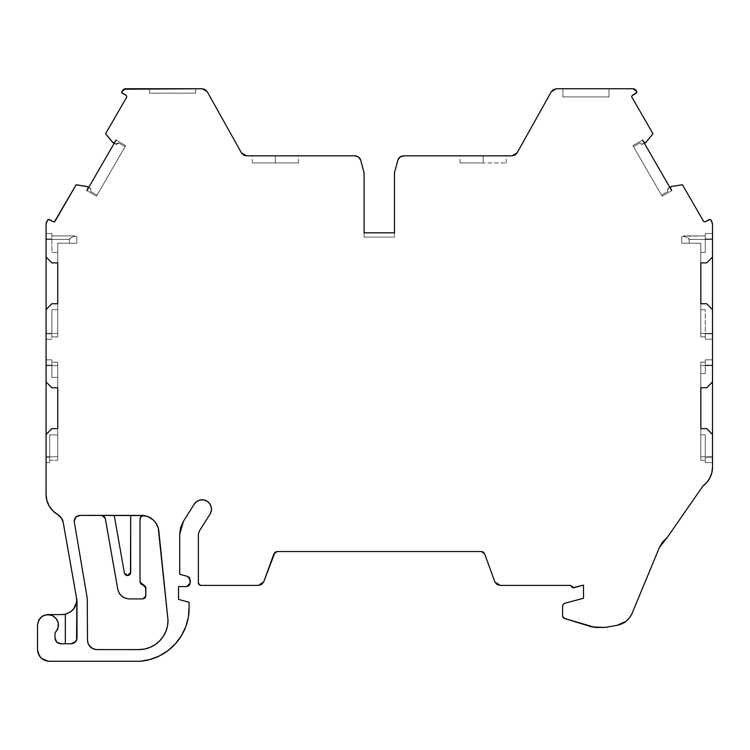 <?xml version="1.0" encoding="UTF-8"?>
<svg xmlns="http://www.w3.org/2000/svg" width="750" height="750" viewBox="0 0 750 750"><rect width="100%" height="100%" fill="white"/><g stroke="black" fill="none" stroke-linecap="round" stroke-linejoin="round"><path stroke-width="0.56" stroke-dasharray="3.75 2.81" d="M76.65 599.269L76.388 602.841L74.203 608.1L70.181 612.122L64.922 614.297M113.053 142.725L114.553 142.331L113.053 142.725L114.553 142.331L116.044 140.081L125.662 145.631L125.072 146.644L118.678 142.95L115.181 143.963L114.15 143.362L115.181 143.963A2.334 2.334 0 0 0 117.956 143.634L118.678 142.95L125.072 146.644L97.069 195.15L90.666 191.456L90.9 190.491A2.334 2.334 0 0 0 90.966 189.947A2.334 2.334 0 0 1 90.9 190.491L90.666 191.456L97.069 195.15L96.487 196.163L86.869 190.612L88.2 187.678L87.609 186.666L89.794 187.931L88.763 187.331L90.656 188.784L90.966 189.947A2.334 2.334 0 0 1 90.9 190.491L90.666 191.456L97.069 195.15L96.487 196.163L125.662 145.631L116.044 140.081L86.869 190.612L96.487 196.163L86.869 190.612L96.487 196.163L125.662 145.631L116.044 140.081L125.662 145.631L125.072 146.644L118.678 142.95L116.625 144.253L112.997 142.697M130.688 572.653L130.688 515.391L130.688 572.653L130.688 515.391L80.006 515.391L75.881 517.097M74.597 519.038L74.184 520.856L74.597 519.038M149.541 93.159L149.541 88.734L195.647 88.734L195.647 93.159L149.541 93.159L195.647 93.159L149.541 93.159L149.541 88.734L195.647 88.734L149.541 88.734L149.541 93.159L195.647 93.159L195.647 88.734L156.291 88.734M275.409 162.956L252.356 162.956L275.409 162.956L252.356 162.956L275.409 162.956L275.409 155.841L275.409 162.956L252.356 162.956L298.463 162.956L275.409 162.956L298.463 162.956L275.409 162.956L298.463 162.956L275.409 162.956L275.409 155.841L252.356 155.841L275.409 155.841L275.409 162.956L275.409 155.841L298.463 155.841L275.409 155.841C245.803 155.841 245.803 155.841 275.409 155.841L275.409 162.956L252.356 162.956L298.463 162.956L275.409 162.956M483.159 162.956L460.106 162.956L483.159 162.956L460.106 162.956L483.159 162.956L483.159 155.841L483.159 162.956L460.106 162.956L506.213 162.956L483.159 162.956L506.213 162.956L483.159 162.956L506.213 162.956L483.159 162.956L483.159 155.841L460.106 155.841L483.159 155.841L483.159 162.956L483.159 155.841L506.213 155.841L483.159 155.841C453.553 155.841 453.553 155.841 483.159 155.841L483.159 162.956L460.106 162.956L483.159 162.956M609.019 96.919L562.922 96.919L562.922 88.734L609.019 88.734L609.019 96.919L562.922 96.919L609.019 96.919L562.922 96.919L562.922 88.734L609.019 88.734L562.922 88.734L609.019 88.734L609.019 96.919L562.922 96.919L562.922 88.734L609.019 88.734L609.019 96.919L562.922 96.919M632.25 95.475L636.291 93.141L632.241 95.475L631.659 96.478L636.291 93.141L636.712 91.547L633.075 88.734L556.406 88.734L551.306 91.725L517.125 152.859L551.306 91.725L553.453 89.541L556.406 88.734L551.306 91.725L517.125 152.859L514.988 155.044M484.65 553.847L494.869 581.925L500.156 585.394L570.694 585.394L500.156 585.394L496.997 584.447L494.869 581.925L484.65 553.847L494.869 581.925L500.156 585.394L570.694 585.394L573.628 587.756L583.528 585.103L583.528 598.256L564.113 603.459L562.594 605.634L562.594 616.134L564.234 618.375L591.769 626.906L605.081 627.431L591.769 626.906L563.044 617.522L562.594 616.134L564.234 618.375L595.219 627.431L605.081 627.431L617.203 625.294C624.028 623.841 628.95 619.969 631.95 613.659L659.475 547.359L662.709 541.847L667.303 537.422L702.891 486.084A23.344 23.344 0 0 0 712.5 467.213L712.5 223.744L710.831 219.909L709.237 219.488L705.188 221.822L703.594 221.391L705.188 221.822L709.237 219.488L705.188 221.822L703.594 221.391L682.444 184.753L671.353 186.525L682.444 184.753L703.603 221.4L682.444 184.753L671.353 186.525M121.697 92.128L122.278 93.141L126.319 95.475L121.847 92.709L126.319 95.475L126.75 97.069L126.319 95.475L126.75 97.069L105.591 133.706L126.75 97.069L105.591 133.706L112.678 142.425M481.359 551.541L277.209 551.541L481.359 551.541L277.209 551.541L275.194 552.178L273.919 553.847L263.691 581.925L258.412 585.394L200.381 585.394L198.375 583.088L198.947 584.616L200.381 585.394L258.412 585.394L261.572 584.447L263.691 581.925L273.919 553.847L263.691 581.925L258.412 585.394L200.381 585.394L198.375 583.088L198.375 534.291L198.375 583.088L198.375 534.291L199.275 531.178L210.037 514.116A9.338 9.338 0 0 0 207.122 501.234A9.338 9.338 0 0 0 194.241 504.15L183.478 521.213L194.241 504.15L196.744 501.506L200.072 500.025L203.719 499.931L207.122 501.234L209.766 503.747L211.247 507.066L211.341 510.712L210.037 514.116L199.275 531.178L198.375 534.291L199.275 531.178L210.037 514.116A9.338 9.338 0 0 0 207.122 501.234A9.338 9.338 0 0 0 194.241 504.15L183.441 521.278L180.666 527.475L179.7 534.281L179.7 574.294L187.613 576.413L179.7 574.294L179.7 534.234L179.7 574.294L187.613 576.413L190.209 579.797L190.209 583.088L186.703 586.584L178.537 586.584L186.703 586.584L189.178 585.562L190.209 583.088L189.488 577.659L187.613 576.413L190.209 579.797L190.209 583.088L186.703 586.584L178.537 586.584L178.537 599.419L189.131 602.259L178.537 599.419L178.537 586.584L178.537 599.419L189.131 602.259L189.131 606.984A53.372 53.372 0 0 1 140.072 661.266L49.172 661.266L40.922 657.844L44.709 660.375L49.172 661.266L140.072 661.266L49.172 661.266L40.922 657.844M127.294 575.569L129.825 574.716L130.481 573.722M71.156 643.762L60.844 643.762L56.719 642.047L55.003 637.922L55.003 632.916L57.609 629.344M669.806 187.331L668.194 188.4L667.669 190.491A2.334 2.334 0 0 1 668.766 187.931A2.334 2.334 0 0 0 667.669 190.491A2.334 2.334 0 0 1 668.766 187.931L670.903 186.694L670.491 188.194L671.7 190.612L662.081 196.163L661.491 195.15L667.894 191.456L667.791 189.028L670.903 186.694L670.491 188.194L671.7 190.612L642.525 140.081L644.016 142.331L645.516 142.725M57.637 514.538A23.344 23.344 0 0 1 46.069 494.381L46.069 223.744L47.738 219.909L49.331 219.488L53.372 221.822L54.966 221.391L53.372 221.822L49.331 219.488L47.738 219.909L46.069 223.744L46.069 494.381A23.344 23.344 0 0 0 57.637 514.538L52.837 510.825L49.162 505.997L46.856 500.391L46.069 494.381L46.069 223.744L48.45 219.366L53.372 221.822L54.966 221.391L76.125 184.753L87.216 186.525M75.459 236.241C71.475 237.206 69.459 238.266 69.413 239.419L46.069 239.419L46.069 257.044L51.9 262.875L57.741 262.875L57.741 243.216L76.866 243.216L76.866 236.85L75.459 236.241C71.475 237.206 69.459 238.266 69.413 239.419L46.069 239.419L46.069 233.588L51.9 233.588L51.9 252.45L57.741 252.45L51.9 252.45L51.9 233.588L51.9 235.922L74.737 235.922L76.866 236.85L74.737 235.922L76.866 236.85L74.737 235.922L51.9 235.922L51.9 252.45L57.741 252.45L57.741 243.216L76.866 243.216L76.866 236.85L74.737 235.922L75.459 236.241L70.95 237.759L69.413 239.419L69.413 243.216L57.741 243.216L76.866 243.216L57.741 243.216L57.741 336.9L57.741 309.675L51.9 309.675L51.9 336.9L57.741 336.9L57.741 309.675L51.9 309.675L57.741 309.675L57.741 303.731L51.9 303.731L46.069 309.562L51.9 303.731L57.741 303.731L51.9 303.731L46.069 309.562L46.069 339.234L46.069 309.562L46.069 339.234L51.9 339.234L51.9 309.675L51.9 339.234L46.069 339.234L51.9 339.234L51.9 333.778L46.069 333.778L51.9 333.778L51.9 309.675L57.741 309.675L57.741 303.731L57.741 309.675L51.9 309.675L51.9 339.234L46.069 339.234L46.069 333.394L57.741 333.394L57.741 336.9L57.741 309.675L51.9 309.675L51.9 333.778L46.069 333.778M681.703 243.216L700.828 243.216L700.828 252.45L705.253 252.45L705.253 235.922L683.822 235.922L681.703 236.85L681.703 243.216L700.828 243.216L681.703 243.216L700.828 243.216L700.828 252.45L705.253 252.45L700.828 252.45L700.828 262.875L706.669 262.875L712.5 257.044L712.5 239.419L689.156 239.419C689.119 238.275 687.103 237.206 683.109 236.241L681.703 236.85L683.822 235.922L681.703 236.85L681.703 243.216L689.156 243.216L689.156 239.419L687.609 237.759L683.109 236.241L705.253 235.922L705.253 233.588L705.253 252.45L705.253 233.588L712.5 233.588L712.5 239.419L689.156 239.419C689.119 238.275 687.103 237.206 683.109 236.241L681.703 236.85L681.703 243.216L689.156 243.216L689.156 239.419L712.5 239.419L712.5 233.588L705.253 233.588L705.253 252.45L700.828 252.45L700.828 262.875L706.669 262.875L712.5 257.044L712.5 233.588L705.253 233.588L712.5 233.588L712.5 257.044L712.5 239.419M644.419 143.362L641.944 144.253L639.891 142.95L633.488 146.644L632.906 145.631L642.525 140.081L632.906 145.631L662.081 196.163L661.491 195.15L667.894 191.456L661.491 195.15L667.894 191.456L661.491 195.15L650.409 175.95L662.081 196.163L650.409 175.95L662.081 196.163L671.7 190.612L662.081 196.163L671.7 190.612L642.525 140.081L632.906 145.631L642.525 140.081L644.016 142.331L642.525 140.081L632.906 145.631L661.491 195.15L667.894 191.456L667.669 190.491A2.334 2.334 0 0 1 668.766 187.931L670.95 186.666L670.491 188.194L671.7 190.612L642.525 140.081L632.906 145.631L650.409 175.95L632.906 145.631L633.488 146.644L639.891 142.95L633.488 146.644L644.578 165.844L633.488 146.644L639.891 142.95L640.613 143.634A2.334 2.334 0 0 0 643.387 143.963A2.334 2.334 0 0 1 640.613 143.634L642.684 144.225L644.419 143.362M104.072 516.206L105.263 518.278L117.778 589.266C119.362 595.153 123.197 598.369 129.272 598.913L142.941 598.913L145.856 595.997L145.856 587.822L140.222 583.059M114.234 515.391L80.006 515.391L141.45 515.391L114.234 515.391L124.416 573.159M51.9 377.419L57.741 377.419L51.9 377.419L57.741 377.419L57.741 362.147L51.9 362.147L51.9 377.419L51.9 359.812L51.9 377.419L51.9 359.812L46.069 359.812L46.069 365.156L51.9 365.156L51.9 359.812L46.069 359.812L46.069 365.644L46.069 359.812L46.069 365.156L51.9 365.156L51.9 377.419L57.741 377.419L57.741 362.147L57.741 460.284L57.741 434.887L49.697 434.887L49.697 460.284L57.741 460.284L57.741 434.887L49.697 434.887L57.741 434.887L57.741 428.616L51.9 428.616L46.069 434.447L46.069 456.778L57.741 456.778L57.741 460.284L57.741 428.616L51.9 428.616L46.069 434.447L46.069 456.778L57.741 456.778L57.741 460.284L49.697 460.284L49.697 462.619L49.697 434.887L49.697 462.619L46.069 462.619L46.069 456.778L46.069 462.619L46.069 456.778L57.741 456.778L57.741 365.644L46.069 365.644L46.069 381.928L51.9 387.759L46.069 381.928L46.069 359.812L51.9 359.812L51.9 377.419L57.741 377.419L51.9 377.419M75.281 642.047L75.769 641.503M76.547 640.163L76.913 638.869M73.397 643.312L74.081 642.975M700.828 460.284L705.253 460.284L700.828 460.284L700.828 456.778L712.5 456.778L712.5 434.447L712.5 457.181L705.253 457.181L705.253 434.887L700.828 434.887L700.828 460.284L700.828 456.778L712.5 456.778L712.5 434.447L706.669 428.616L712.5 434.447L706.669 428.616L700.828 428.616L700.828 434.887L700.828 428.616L706.669 428.616L700.828 428.616L700.828 434.887L705.253 434.887L700.828 434.887L705.253 434.887L700.828 434.887L700.828 460.284L705.253 460.284L705.253 434.887L705.253 462.619L705.253 434.887L705.253 462.619L705.253 434.887L700.828 434.887L700.828 362.147L700.828 373.556L705.253 373.556L700.828 373.556L705.253 373.556L705.253 359.812L705.253 373.556L705.253 362.147L700.828 362.147L700.828 387.759L700.828 373.556L705.253 373.556L700.828 373.556L700.828 387.759M700.828 336.9L705.253 336.9L700.828 336.9L700.828 333.394L712.5 333.394L712.5 339.234L712.5 333.778L705.253 333.778L705.253 309.675L700.828 309.675L700.828 336.9L700.828 333.394L712.5 333.394L712.5 309.562L706.669 303.731L700.828 303.731L700.828 309.675L700.828 303.731L706.669 303.731L700.828 303.731L700.828 309.675L705.253 309.675L700.828 309.675L705.253 309.675L700.828 309.675L700.828 336.9L705.253 336.9L705.253 309.675L705.253 339.234L705.253 309.675L705.253 339.234L705.253 309.675L700.828 309.675L700.828 336.9L700.828 243.216L689.156 243.216L689.156 239.419M76.866 236.85L76.866 243.216L57.741 243.216L57.741 336.9L51.9 336.9L57.741 336.9M57.956 628.434L58.434 623.831M58.284 622.931L56.306 618.647L52.903 615.788M52.012 615.375L48 614.578C41.634 615.206 38.128 618.713 37.5 625.087L37.5 649.594L40.828 657.759L37.5 649.594L38.391 654.066M65.325 643.762L60.844 643.762L65.325 643.762M62.128 614.578L48 614.578C57.272 614.175 62.184 627.038 55.003 632.916L55.003 637.931L55.003 632.916C62.184 627.038 57.272 614.175 48 614.578L47.541 614.587M394.453 237.122L394.453 232.828L364.106 232.828L364.106 237.122L394.453 237.122L394.453 232.828L364.106 232.828L364.106 237.122L394.453 237.122L394.453 172.903L397.866 160.172L394.453 172.903L394.453 232.828L364.106 232.828L364.106 237.122L394.453 237.122L394.453 232.828L364.106 232.828L364.106 237.122L394.453 237.122L394.453 232.828L364.106 232.828L364.106 237.122L394.453 237.122L394.453 232.828L364.106 232.828L364.106 237.122L394.453 237.122M123.741 89.203L121.847 91.547L125.494 88.734L202.162 88.734L207.263 91.725L205.116 89.541M57.741 387.759L57.741 362.147L57.741 365.644L46.069 365.644L46.069 381.928L46.069 365.156L51.9 365.156M76.584 640.087L76.997 601.069L76.997 637.969M114.15 143.362L116.625 144.253L118.678 142.95L125.072 146.644L96.487 196.163L86.869 190.612L116.044 140.081L125.662 145.631L116.044 140.081L86.869 190.612L88.2 187.678L87.609 186.666L89.794 187.931A2.334 2.334 0 0 1 90.966 189.947A2.334 2.334 0 0 0 89.794 187.931L88.763 187.331M51.9 238.959L46.069 238.959L51.9 238.959L46.069 238.959L46.069 233.991L46.069 257.044L51.9 262.875L57.741 262.875L57.741 252.45L51.9 252.45L51.9 233.588L46.069 233.588L51.9 233.588L46.069 233.588L51.9 233.588L51.9 252.45L57.741 252.45L51.9 252.45L51.9 233.588L46.069 233.588L46.069 257.044L51.9 262.875L57.741 262.875L57.741 243.216L57.741 333.394L46.069 333.394L57.741 333.394M69.413 243.216L69.413 239.419L69.413 243.216L76.866 243.216M57.741 362.147L51.9 362.147L57.741 362.147L57.741 456.778M57.741 365.644L46.069 365.644L46.069 359.812L51.9 359.812L46.069 359.812L51.9 359.812L51.9 362.147M49.697 457.181L46.069 457.181L46.069 434.447L51.9 428.616L57.741 428.616L57.741 434.887L49.697 434.887L57.741 434.887L49.697 434.887L49.697 457.181L46.069 457.181L46.069 462.619L49.697 462.619L46.069 462.619L49.697 462.619L49.697 434.887L49.697 462.619L46.069 462.619L49.697 462.619L49.697 457.181L46.069 457.181L46.069 434.447L46.069 456.778M61.322 517.931L63.234 522.553M76.913 600.112L63.244 522.591M76.913 638.925L76.463 640.359M689.156 243.216L700.828 243.216L700.828 333.394L700.828 243.216L700.828 252.45L705.253 252.45L705.253 238.959L712.5 238.959L712.5 233.588L705.253 233.588L705.253 238.959L712.5 238.959L712.5 257.044L706.669 262.875L700.828 262.875L700.828 252.45L705.253 252.45L705.253 235.922L683.822 235.922M700.828 333.394L712.5 333.394L712.5 339.234L705.253 339.234L705.253 336.9M712.5 333.394L712.5 309.562L706.669 303.731L712.5 309.562L712.5 339.234L705.253 339.234L712.5 339.234L705.253 339.234L705.253 333.778L712.5 333.778L705.253 333.778M712.5 309.562L712.5 339.234L705.253 339.234L712.5 339.234L712.5 309.562L712.5 333.778M705.253 365.156L712.5 365.156L712.5 381.928L706.669 387.759L712.5 381.928L712.5 365.644L700.828 365.644L700.828 362.147L700.828 373.556L705.253 373.556L705.253 359.812L705.253 373.556L705.253 365.156L712.5 365.156L712.5 381.928L712.5 365.644L700.828 365.644L700.828 362.147L705.253 362.147L705.253 359.812L705.253 365.156L712.5 365.156L712.5 359.812L705.253 359.812L712.5 359.812L705.253 359.812L712.5 359.812L712.5 365.644L700.828 365.644L700.828 456.778L700.828 365.644M700.828 456.778L712.5 456.778L712.5 462.619L705.253 462.619L705.253 460.284M712.5 434.447L712.5 462.619L705.253 462.619L712.5 462.619L712.5 457.181L705.253 457.181L705.253 462.619L712.5 462.619L712.5 457.181L705.253 457.181M631.819 97.069L652.969 133.706L645.891 142.425L652.969 133.706L631.819 97.069L652.969 133.706L645.891 142.425M512.034 155.841L403.509 155.841C400.678 156.056 398.803 157.5 397.866 160.172L394.453 172.903L394.453 232.828L364.106 232.828L364.106 172.903L360.694 160.172C359.766 157.5 357.881 156.056 355.059 155.841L246.534 155.841L355.059 155.841L358.612 157.05L360.694 160.172C359.766 157.5 357.881 156.056 355.059 155.841L246.534 155.841L244.022 155.278L241.434 152.859L207.263 91.725L202.162 88.734L125.494 88.734L121.847 91.547M87.497 640.256L87.253 598.266L87.497 640.256L87.253 598.266L74.166 521.166M130.688 515.391L141.497 515.391M87.787 642.581L89.222 645.656L87.787 642.581M93.066 648.797L93.881 649.116L93.066 648.797M97.069 195.15L90.666 191.456L90.9 190.491L90.666 191.456L97.069 195.15L96.487 196.163L125.662 145.631L125.072 146.644L118.678 142.95L115.181 143.963L113.034 142.725L115.181 143.963A2.334 2.334 0 0 0 117.956 143.634L118.678 142.95L125.072 146.644L97.069 195.15L90.666 191.456L90.9 190.491A2.334 2.334 0 0 0 90.966 189.947L89.794 187.931A2.334 2.334 0 0 1 90.9 190.491L90.9 190.491A2.334 2.334 0 0 0 89.794 187.931L87.609 186.666L88.2 187.678L86.869 190.612L96.487 196.163L97.069 195.15L96.487 196.163M70.219 612.094A14.588 14.588 0 0 1 65.344 614.212A14.588 14.588 0 0 0 70.219 612.094L70.181 612.122M76.603 601.294A14.588 14.588 0 0 0 76.669 600.037A14.588 14.588 0 0 1 76.603 601.294M712.5 365.156L712.5 359.812L712.5 365.644L712.5 359.812L705.253 359.812L712.5 359.812L712.5 381.928L712.5 365.644M185.4 88.734L195.647 88.734L195.647 93.159M140.016 581.991L140.016 519.047M165.806 631.594L163.116 636.638L159.488 641.062L155.062 644.691L150.019 647.391L144.544 649.05L138.853 649.612A29.175 29.175 0 0 0 168.028 620.428L158.859 531.112A17.503 17.503 0 0 0 144.037 515.578L149.512 517.359L154.116 520.809L157.341 525.562L158.859 531.112L168.028 620.428L167.475 626.128M96.787 649.594L138.853 649.612L96.825 649.594L93.394 648.938L90.234 646.856L88.153 643.688M54.966 221.391L76.125 184.753L54.966 221.391M38.559 620.484L37.5 625.087C38.128 618.713 41.634 615.206 48 614.578L48.206 614.578M46.378 614.709L43.219 615.731M41.719 616.669L39.356 619.125M37.5 625.087L37.5 649.594L37.5 625.087M148.959 659.784L161.606 654.769M175.331 643.894A53.372 53.372 0 0 1 167.944 650.653L175.369 643.856M179.541 638.606L185.775 626.737L188.391 617.025M570.694 585.506L572.569 587.794L583.528 585.103L583.528 598.256L564.113 603.459L563.006 604.303L562.594 616.134L562.594 605.634L564.113 603.459L583.528 598.256L583.528 585.103L573.628 587.756L570.694 585.506M617.203 625.294L605.081 627.431L617.203 625.294L626.044 621.337L629.522 617.803L631.95 613.659L659.475 547.359L631.95 613.659C628.95 619.969 624.028 623.841 617.203 625.294M667.303 537.422L702.891 486.084L706.912 482.362L709.959 477.806L711.853 472.659L712.5 467.213L712.5 223.744L710.831 219.909L709.237 219.488L710.831 219.909L712.5 223.744L712.5 467.213A23.344 23.344 0 0 1 702.891 486.084L667.303 537.422M636.291 93.141L636.834 92.428L636.103 90.487L633.075 88.734L556.406 88.734L633.075 88.734L636.103 90.487L636.712 91.547L636.291 93.141M399.956 157.05L397.866 160.172C398.803 157.5 400.678 156.056 403.509 155.841M364.106 232.828L364.106 172.903L360.694 160.172L364.106 172.903L364.106 232.828L394.453 232.828M241.434 152.859L207.263 91.725L241.434 152.859M129.272 598.913L142.941 598.913L129.272 598.913C123.197 598.369 119.362 595.153 117.778 589.266L105.263 518.278L117.778 589.266L119.1 592.969M120.272 594.666L121.772 596.184M123.525 597.394L125.4 598.247M144.75 598.284L145.856 595.997L145.856 587.822L142.941 584.906L145.228 586.013M140.334 517.584L142.547 515.681L144.037 515.578A17.503 17.503 0 0 1 158.859 531.112L168.028 620.428A29.175 29.175 0 0 1 138.853 649.612L96.825 649.594M640.613 143.634L639.891 142.95L633.488 146.644L639.891 142.95L640.613 143.634A2.334 2.334 0 0 0 643.387 143.963A2.334 2.334 0 0 1 640.613 143.634M74.737 235.922L51.9 235.922M681.703 236.85L683.109 236.241M142.941 598.913L145.856 595.997L145.856 587.822M49.697 460.284L57.741 460.284M69.413 239.419L46.069 239.419M51.9 336.9L51.9 333.778M705.253 235.922L705.253 233.588L712.5 233.588L712.5 257.044M705.253 362.147L700.828 362.147M76.997 601.097L76.997 637.922M51.9 339.234L46.069 339.234L51.9 339.234M46.069 365.644L46.069 381.928L51.9 387.759M46.069 381.928L46.069 365.156M46.069 457.181L46.069 434.447M705.253 238.959L712.5 238.959M706.669 387.759L712.5 381.928M712.5 456.778L712.5 462.619L705.253 462.619L712.5 462.619L712.5 457.181M671.7 190.612L662.081 196.163L671.7 190.612M609.019 88.734L562.922 88.734M483.159 155.841C512.766 155.841 512.766 155.841 483.159 155.841M275.409 155.841C305.016 155.841 305.016 155.841 275.409 155.841M195.647 88.734L149.541 88.734M125.494 88.734L202.162 88.734M252.356 162.956L252.356 155.841M460.106 162.956L460.106 155.841M506.213 162.956L506.213 155.841M298.463 162.956L298.463 155.841"/><path stroke-width="1.12" d="M76.669 600.037A14.588 14.588 0 0 0 76.669 599.991L76.669 600.028A14.588 14.588 0 0 0 76.669 599.991L76.444 597.459L76.669 599.991C76.5 607.059 72.722 611.803 65.325 614.212L65.325 643.762L65.325 614.212L70.219 612.094L73.734 608.766L76.434 602.578L73.734 608.766L70.219 612.094A14.588 14.588 0 0 0 76.603 601.294A14.588 14.588 0 0 1 70.219 612.094L65.325 614.212L65.325 643.753M88.153 643.688L87.497 640.256L87.253 598.266L74.166 521.222C74.522 517.697 76.472 515.747 80.006 515.391L141.45 515.391A17.503 17.503 0 0 1 158.859 531.112L168.028 620.428A29.175 29.175 0 0 1 138.853 649.612L96.825 649.594L93.394 648.938L90.234 646.856L88.153 643.688L87.497 640.256L87.253 598.266L74.166 521.222L75.881 517.097L80.006 515.391L141.45 515.391L147.731 516.553L153.178 519.9L155.353 522.263L158.241 527.962L168.028 620.428L167.475 626.128L165.806 631.594L163.116 636.638L159.488 641.062L155.062 644.691L150.019 647.391L144.544 649.05L138.853 649.612L96.825 649.594C91.181 649.022 88.069 645.909 87.497 640.256L87.253 598.266L74.166 521.222C74.522 517.697 76.472 515.747 80.006 515.391L144.037 515.578L141.234 516.394L140.016 519.047L140.016 581.991L140.878 584.053L142.941 584.906L145.856 587.822L145.856 595.997L142.941 598.913L129.272 598.913C123.197 598.369 119.362 595.153 117.778 589.266L105.263 518.278L104.062 516.206L101.812 515.391L105.263 518.278L117.787 589.294M75.881 517.097L74.166 521.222M631.659 96.478L632.25 95.475L631.659 96.478M712.5 434.447L712.5 381.928L712.5 467.213L712.5 434.447L706.669 428.616L700.828 428.616L700.828 387.759L706.669 387.759L700.828 387.759L700.828 428.616L706.669 428.616L712.5 434.447L712.5 381.928L706.669 387.759L700.828 387.759L706.669 387.759L700.828 387.759L700.828 428.616L706.669 428.616L712.5 434.447L712.5 467.213A23.344 23.344 0 0 1 702.891 486.084A23.344 23.344 0 0 0 712.5 467.213L711.853 472.659L709.959 477.806L706.912 482.362L702.891 486.084L667.303 537.422L702.891 486.084L667.303 537.422L659.475 547.359L662.709 541.847L667.303 537.422L659.475 547.359L631.95 613.659L659.475 547.359L667.303 537.422L659.475 547.359L631.95 613.659C629.025 619.922 624.113 623.803 617.203 625.294L605.081 627.431L617.203 625.294L626.044 621.337L629.522 617.803L631.95 613.659C629.025 619.922 624.113 623.803 617.203 625.294L605.081 627.431L595.219 627.431L564.234 618.375L591.769 626.906L605.081 627.431L591.769 626.906L564.234 618.375L562.594 616.134L563.044 617.522L564.234 618.375L562.594 616.134L562.594 605.634L564.113 603.459L583.528 598.256L583.528 585.103L573.628 587.756L570.694 585.506L572.569 587.794L583.528 585.103L583.528 598.256L583.528 585.103L573.628 587.756L570.694 585.394L500.156 585.394L494.869 581.925L496.997 584.447L500.156 585.394L570.694 585.394L500.156 585.394L494.869 581.925L484.65 553.847L483.366 552.178L484.65 553.847L494.869 581.925L484.65 553.847L483.366 552.178L484.65 553.847L481.359 551.541L483.366 552.178L481.359 551.541L484.65 553.847M121.697 92.128L122.466 90.487L125.494 88.734L123.741 89.203L121.697 92.128L122.278 93.141L126.328 95.475L122.278 93.141L121.847 91.547L121.847 92.709L126.319 95.475L126.75 97.069L126.319 95.475L126.75 97.069L105.591 133.706L112.678 142.425L114.15 143.362L113.053 142.725L114.553 142.331L113.053 142.725L114.15 143.362M88.763 187.331L87.666 186.694L88.2 187.678L87.666 186.694L88.763 187.331L87.666 186.694L88.2 187.678L86.869 190.612L116.044 140.081L114.553 142.331L113.053 142.725M76.913 638.869L76.997 637.922C76.612 641.4 74.672 643.341 71.156 643.762L60.844 643.762C57.309 643.406 55.369 641.456 55.003 637.922C55.425 641.4 57.366 643.341 60.844 643.762L56.719 642.047L55.003 637.922C55.425 641.4 57.366 643.341 60.844 643.762C57.309 643.406 55.369 641.456 55.003 637.922L55.003 632.916L57.872 628.678L58.369 623.372L56.4 618.778L52.294 615.497L47.109 614.616L42.375 616.219L38.747 620.128L37.5 625.087L37.5 649.594C38.194 656.681 42.084 660.572 49.172 661.266L140.072 661.266L49.172 661.266C42.084 660.572 38.194 656.681 37.5 649.594L38.391 654.066L40.828 657.759L44.709 660.375L49.172 661.266L140.072 661.266L149.981 659.513L159.384 655.931L167.944 650.653L175.369 643.856L181.378 635.784L185.775 626.737L188.391 617.025L189.131 606.984L189.131 602.259L178.537 599.419L178.537 586.584L178.537 599.419L189.131 602.259L178.537 599.419L178.537 586.584L186.703 586.584L189.178 585.562L190.209 583.088L186.703 586.584L178.537 586.584L186.703 586.584L190.209 583.088L189.488 577.659L187.613 576.413L190.209 579.797L190.209 583.088L190.209 579.797L187.613 576.413L179.7 574.294L187.613 576.413L179.7 574.294L179.7 534.281L183.478 521.213L194.241 504.15L183.478 521.213L180.666 527.475L183.441 521.278L180.666 527.475L179.7 534.281L183.478 521.213L194.241 504.15L196.744 501.506L200.072 500.025L203.719 499.931L207.122 501.234L209.766 503.747L211.247 507.066L211.341 510.712L210.037 514.116L199.275 531.178L198.375 534.291L199.275 531.178L210.037 514.116L199.275 531.178L198.375 534.291L198.375 583.088L198.947 584.616L200.381 585.394L198.375 583.088L198.375 534.291L198.375 583.088L200.381 585.394L258.412 585.394L261.572 584.447L263.691 581.925L258.412 585.394L200.381 585.394L258.412 585.394L263.691 581.925L273.919 553.847L277.209 551.541L275.194 552.178L277.209 551.541L481.359 551.541L483.15 552.038L481.378 551.541L277.209 551.541L275.194 552.178L273.919 553.847L277.209 551.541L481.359 551.541M130.481 573.722L130.688 515.391L130.688 572.653L127.763 575.569L124.416 573.159L125.419 574.884L127.294 575.569L124.416 573.159L125.278 574.763L124.416 573.159L114.234 515.391L124.416 573.159L125.419 574.884L127.763 575.569L130.688 572.653L127.763 575.569L129.825 574.716L130.688 572.653L127.294 575.569M645.516 142.725L644.419 143.362L645.525 142.725L644.016 142.331L645.891 142.425L644.419 143.362L645.572 142.697L644.419 143.362L645.525 142.725L644.016 142.331L642.525 140.081L671.7 190.612L670.491 188.194L670.903 186.703L670.491 188.194L670.903 186.703L669.806 187.331L671.353 186.525L669.806 187.331M87.666 186.694L76.125 184.753L54.966 221.391L53.372 221.822L48.45 219.366L47.738 219.909L49.331 219.488L53.372 221.822L54.966 221.391L53.372 221.822L49.331 219.488L47.738 219.909L46.538 221.991L46.069 223.744L47.738 219.909L46.069 223.744L46.069 339.234L46.069 238.959M671.353 186.525L682.444 184.753L671.353 186.525L682.444 184.753L703.594 221.391L682.444 184.753L703.594 221.391L705.188 221.822L709.237 219.488L710.831 219.909L710.119 219.366L705.188 221.822L703.594 221.391L705.188 221.822L703.594 221.391L705.188 221.822L709.237 219.488L710.831 219.909L712.5 223.744L712.5 257.044L706.669 262.875L700.828 262.875L700.828 303.731L706.669 303.731L712.5 309.562L712.5 257.044L706.669 262.875L700.828 262.875L700.828 303.731L706.669 303.731L712.5 309.562L712.5 223.744L712.5 257.044L706.669 262.875L700.828 262.875L700.828 303.731L706.669 303.731L712.5 309.562L712.5 257.044M514.988 155.044L512.034 155.841L517.125 152.859L514.988 155.044L512.034 155.841L517.125 152.859L551.306 91.725L517.125 152.859L515.409 154.772L517.125 152.859L551.306 91.725L556.406 88.734L633.075 88.734L556.406 88.734L553.453 89.541L551.306 91.725L556.406 88.734L633.075 88.734L636.103 90.487L634.819 89.203L633.075 88.734L636.712 91.547L636.291 93.141L632.25 95.475L636.834 92.428L636.712 91.547L636.291 93.141L632.25 95.475M75.769 641.503L76.547 640.163L73.397 643.312L71.156 643.762L73.397 643.312M74.081 642.975L75.281 642.047M55.003 632.916L55.003 637.922L55.003 632.916C60.347 626.109 59.447 620.306 52.294 615.497C43.959 613.378 39.028 616.575 37.5 625.087L37.5 649.594L37.5 625.087C39.028 616.575 43.959 613.378 52.294 615.497C59.447 620.306 60.347 626.109 55.003 632.916L55.05 632.878M57.609 629.344L57.956 628.434M58.434 623.831L58.284 622.931M52.903 615.788L52.012 615.375M48.206 614.578L62.072 614.578A14.588 14.588 0 0 0 65.344 614.212L62.072 614.578L65.325 614.212A14.588 14.588 0 0 1 62.072 614.578L48.206 614.578L62.072 614.578M112.997 142.697L105.591 133.706L112.678 142.425M51.9 387.759L46.069 381.928L46.069 309.562L46.069 434.447L51.9 428.616L57.741 428.616L57.741 387.759L51.9 387.759L57.741 387.759L51.9 387.759L46.069 381.928L46.069 434.447L51.9 428.616L57.741 428.616L57.741 387.759L51.9 387.759L57.741 387.759L51.9 387.759L46.069 381.928L46.069 309.562L51.9 303.731L46.069 309.562L51.9 303.731L57.741 303.731L57.741 262.875L51.9 262.875L46.069 257.044L46.069 333.394M76.659 639.891L75.609 641.691L71.156 643.762C74.672 643.341 76.612 641.4 76.997 637.922L76.903 600.084L76.547 640.153M205.116 89.541L202.162 88.734L207.263 91.725L241.434 152.859L207.263 91.725L205.116 89.541L202.162 88.734L207.263 91.725L241.434 152.859L243.581 155.044L246.534 155.841L241.434 152.859L243.581 155.044L241.434 152.859L246.534 155.841L355.059 155.841L246.534 155.841L244.022 155.278L246.534 155.841L355.059 155.841C357.863 156.019 359.747 157.463 360.694 160.172L358.612 157.05L355.059 155.841C357.863 156.019 359.747 157.463 360.694 160.172L364.106 172.903L364.106 232.828L394.453 232.828L364.106 232.828L394.453 232.828L394.453 172.903L397.866 160.172C398.766 157.509 400.641 156.066 403.509 155.841L399.956 157.05L397.866 160.172C398.766 157.509 400.641 156.066 403.509 155.841L399.956 157.05M54.375 221.897L54.966 221.4L53.372 221.822L54.966 221.391L76.125 184.753L54.375 221.897M46.069 381.928L46.069 494.381L46.856 500.391L49.162 505.997L52.837 510.825L57.637 514.538C60.675 516.384 62.541 519.066 63.244 522.591L76.903 600.084M61.322 517.931L63.244 522.591C62.541 519.066 60.675 516.384 57.637 514.538L61.322 517.941L57.637 514.538A23.344 23.344 0 0 1 46.069 494.381A23.344 23.344 0 0 0 57.637 514.538M76.997 637.969L76.913 638.925M180.497 528.094L179.7 534.234L180.497 528.094M274.988 552.328L263.691 581.925L274.988 552.328M645.891 142.425L652.969 133.706L645.572 142.697L652.969 133.706L631.819 97.069M512.034 155.841L514.997 155.044L512.034 155.841L403.509 155.841M144.244 515.616L144.037 515.578C141.703 515.559 140.363 516.712 140.016 519.047C140.363 516.712 141.703 515.559 144.037 515.578L141.45 515.391L144.037 515.578C141.684 515.578 140.344 516.731 140.016 519.047L140.016 581.991L145.65 586.753L145.856 595.997L145.003 598.059L142.941 598.913L129.272 598.913L125.4 598.247L121.772 596.184L119.1 592.969L117.778 589.266L105.263 518.278L101.812 515.391L104.072 516.206M141.122 584.278L140.016 581.991L145.856 587.822L144.009 585.112M87.497 640.266L87.787 642.581L87.497 640.266C88.069 645.909 91.181 649.022 96.825 649.594L138.853 649.612A29.175 29.175 0 0 0 168.028 620.428L158.859 531.112A17.503 17.503 0 0 0 141.45 515.391M89.222 645.656L93.066 648.797L89.222 645.656M93.881 649.116L96.787 649.594L93.881 649.116M116.044 140.081L86.869 190.612L116.044 140.081M88.069 188.194L86.869 190.612L88.069 188.194M87.216 186.525L76.125 184.753L87.609 186.666M51.9 262.875L46.069 257.044L46.069 223.744L46.069 257.044L51.9 262.875L57.741 262.875L51.9 262.875M57.741 303.731L57.741 262.875L57.741 303.731L51.9 303.731L57.741 303.731M71.156 643.762L60.844 643.762L71.156 643.762L75.553 641.766M188.391 617.025L189.131 606.984A53.372 53.372 0 0 1 140.072 661.266L148.959 659.784M564.113 603.459L583.528 598.256L564.113 603.459L562.594 605.634L564.103 603.459M562.594 616.134L562.594 605.634L562.594 616.134M706.669 387.759L712.5 381.928L712.5 309.562L712.5 381.928L706.669 387.759L700.828 387.759M710.831 219.909L712.031 221.991L710.831 219.909M671.7 190.612L642.525 140.081L671.7 190.612M644.016 142.331L642.525 140.081L644.016 142.331M636.103 90.487L636.712 91.547L636.103 90.487M394.453 232.828L394.453 172.903L397.866 160.172L394.453 172.903L394.453 232.828L364.106 232.828L364.106 172.903L360.694 160.172L364.106 172.903L364.106 232.828M121.847 91.547L125.494 88.734L202.162 88.734L123.741 89.203M46.069 434.447L46.069 494.381L46.069 434.447L51.9 428.616L57.741 428.616L57.741 387.759M179.7 574.294L179.7 534.281L179.7 574.294M194.241 504.15A9.338 9.338 0 0 1 207.122 501.234A9.338 9.338 0 0 1 210.037 514.116A9.338 9.338 0 0 0 207.122 501.234A9.338 9.338 0 0 0 194.241 504.15M156.291 88.734L185.4 88.734M126.75 97.069L105.591 133.706L126.75 97.069L126.319 95.475L126.75 97.069M76.406 602.709L76.275 603.337M75.731 605.138L75.234 606.3M74.484 607.659L74.016 608.372M72.966 609.703L71.719 610.941M47.541 614.587L46.378 614.709M43.219 615.731L41.719 616.669M39.356 619.125L38.559 620.484M38.391 654.066L40.922 657.844M161.606 654.769L167.944 650.653A53.372 53.372 0 0 1 140.072 661.266A53.372 53.372 0 0 0 189.131 606.984A53.372 53.372 0 0 1 175.331 643.894M175.369 643.856L179.541 638.606M119.1 592.969L120.272 594.666M121.772 596.184L123.525 597.394M125.4 598.247L129.272 598.913C123.197 598.369 119.362 595.153 117.778 589.266M145.856 587.822L145.856 595.997L142.941 598.913L145.65 597.066M144.037 515.578C141.684 515.578 140.344 516.731 140.016 519.047L140.334 517.584L142.547 515.681M149.072 517.134L149.85 517.537M157.256 525.366L157.519 525.956M167.475 626.128L165.806 631.594M75.778 641.484L76.453 640.388M142.941 598.913L129.272 598.913M130.688 515.391L130.688 572.653M124.416 573.159L114.234 515.391M142.941 584.906L140.016 581.991L142.941 584.906M76.997 637.922L76.997 601.097M140.016 519.047L140.016 581.991M712.5 381.928L712.5 309.562M202.162 88.734L125.494 88.734"/></g></svg>
